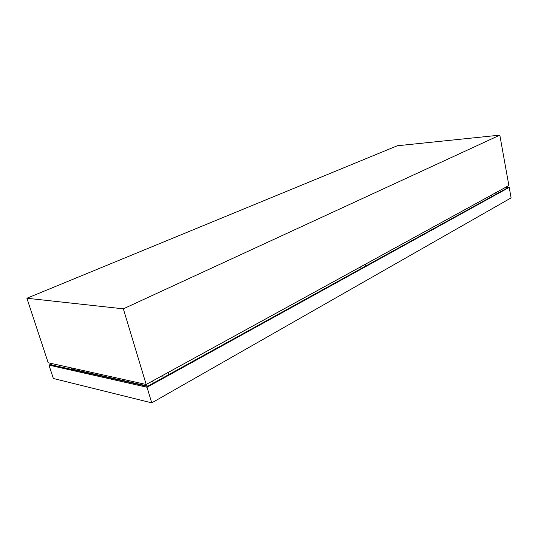 <?xml version="1.0" encoding="UTF-8"?>
<svg xmlns="http://www.w3.org/2000/svg" width="538" height="538" viewBox="0 0 538 538"><rect width="100%" height="100%" fill="white"/><g stroke="black" fill="none" stroke-linecap="round" stroke-linejoin="round"><path stroke-width="0.81" d="M26.9 298.247L123.343 308.832L499.822 135.139L397.32 145.758L26.9 298.247L48.185 362.76L146.195 384.482L508.874 185.523L499.822 135.139M73.504 368.369L73.881 369.532L147.937 386.089M153.236 383.164L152.584 380.978M123.343 308.832L146.195 384.482M70.465 369.142L72.475 368.14M505.101 187.601L509.21 187.385L147.029 387.252L48.965 365.127L52.092 363.621M504.604 187.87L507.865 187.701L147.392 386.385L50.74 364.717L52.717 363.762M147.029 387.252L151.743 402.861L53.376 378.496L48.965 365.127M509.21 187.385L511.1 197.897L151.743 402.861M361.085 268.603L360.675 266.821M491.873 196.518L491.591 195.005M163.263 377.636L162.624 375.47M168.932 374.515L168.3 372.357M496.043 194.218L495.767 192.718M365.766 266.021L365.369 264.252"/></g></svg>
